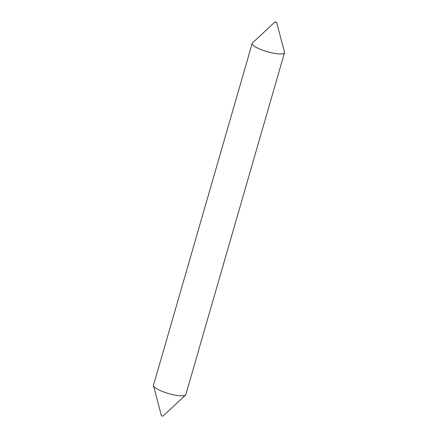 <?xml version="1.0" encoding="UTF-8"?>
<svg xmlns="http://www.w3.org/2000/svg" width="438" height="438" viewBox="0 0 438 438"><rect width="100%" height="100%" fill="white"/><g stroke="black" fill="none" stroke-linecap="round" stroke-linejoin="round"><path stroke-width="0.66" d="M275.644 21.916L276.624 22.36L275.989 22.393L275.02 21.9L275.644 21.916M276.624 22.36L284.492 52.204A16.819 3.783 -163.9 0 1 284.497 52.73A16.819 3.783 -163.9 0 1 271.812 52.856A16.819 3.783 -163.9 0 1 252.173 43.4A16.819 3.783 -163.9 0 1 252.458 42.957L275.02 21.9M284.497 52.73L185.827 394.6A16.819 3.783 -163.9 0 1 185.542 395.043L162.98 416.1L162.356 416.084L161.376 415.64L153.508 385.796A16.819 3.783 -163.9 0 1 153.503 385.27L252.173 43.4M185.542 395.043A16.819 3.783 -163.9 0 1 173.136 394.72A16.819 3.783 -163.9 0 1 153.508 385.796"/></g></svg>
